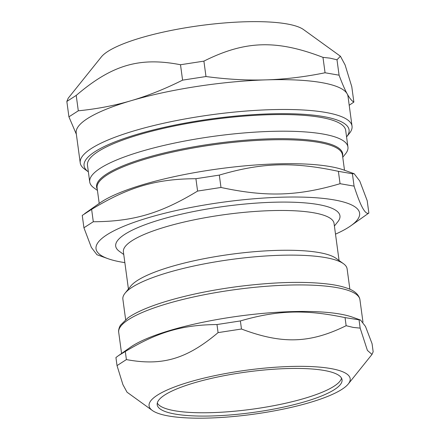 <?xml version="1.0" encoding="UTF-8"?>
<svg xmlns="http://www.w3.org/2000/svg" width="440" height="440" viewBox="0 0 440 440"><rect width="100%" height="100%" fill="white"/><g stroke="black" fill="none" stroke-linecap="round" stroke-linejoin="round"><path stroke-width="0.66" d="M174.9 410.795A93.253 20.471 172.3 0 0 275.869 405.29A93.253 20.471 172.3 0 0 341.512 378.153A93.253 20.471 172.3 0 1 251.922 409.233A93.253 20.471 172.3 0 1 157.3 403.057A93.253 20.471 172.3 0 0 174.9 410.795M360.536 320.05L352.589 317.202A121.71 26.719 172.3 0 0 339.856 314.028A121.71 26.719 172.3 0 0 226.842 317.895A121.71 26.719 172.3 0 0 130.438 347.237L118.509 355.625L125.307 351.505C157.625 332.057 182.078 324.868 216.981 324.544L240.378 320.936C277.464 310.161 305.382 309.276 345.048 317.625L360.536 320.05L365.497 326.469L372.07 343.701L373.159 351.775L371.998 354.42L367.395 350.394L360.162 328.125L359.073 320.05M360.162 328.125L353.221 327.415L346.143 325.705C310.002 343.481 282.084 344.361 241.472 329.016L218.075 332.624C186.703 359.068 162.25 366.262 126.396 359.584L117.024 365.613L122.898 384.582L127.023 392.189L152.328 410.476A101.464 22.275 172.3 0 0 252.615 414.337A101.464 22.275 172.3 0 0 348.271 383.983A101.464 22.275 172.3 0 0 330.451 368.495A101.464 22.275 172.3 0 0 206.129 377.597A101.464 22.275 172.3 0 0 152.328 410.476M117.024 365.613L115.929 357.539L118.509 355.625M126.396 359.584L125.307 351.505M218.075 332.624L216.981 324.544M346.143 325.705L345.048 317.625M241.472 329.016L240.378 320.936M323.911 370.414A93.253 20.471 172.3 0 0 219.346 376.646A93.253 20.471 172.3 0 0 157.212 404.756A93.253 20.471 172.3 0 0 252.373 412.55A93.253 20.471 172.3 0 0 342.045 379.764A93.253 20.471 172.3 0 0 323.911 370.414M342.749 157.267L345.493 153.852A130.284 28.6 172.3 0 0 347.941 147.026A130.284 28.6 172.3 0 0 322.608 133.964A130.284 28.6 172.3 0 0 176.523 142.665A130.284 28.6 172.3 0 0 89.722 181.94A130.284 28.6 172.3 0 0 93.896 187.869L97.444 190.432M89.722 181.94L87.472 165.286A130.284 28.6 -7.7 0 1 174.273 126.011A130.284 28.6 -7.7 0 1 320.359 117.309A130.284 28.6 -7.7 0 1 345.686 130.372L347.941 147.026M354.079 186.12L340.06 183.7C297.726 196.202 266.321 197.191 220.985 187.468L219.313 175.104C261.641 162.602 293.051 161.607 338.388 171.336L352.407 173.756L354.156 173.712L359.744 181.005L367.191 200.662L368.863 213.026C365.437 215.171 360.509 206.206 354.079 186.12L352.407 173.756M340.06 183.7L338.388 171.336M220.985 187.468L197.588 191.076L195.916 178.712L219.313 175.104M197.588 191.076C160.699 213.477 133.188 221.568 93.297 221.744L91.625 209.38C128.513 186.972 156.024 178.888 195.916 178.712M93.297 221.744L83.925 227.777L82.253 215.413L91.625 209.38M83.925 227.777L91.366 247.434L96.954 254.727L107.987 258.682A132.984 29.194 172.3 0 0 124.85 262.625M335.5 234.146A132.984 29.194 172.3 0 0 350.713 225.863L368.863 213.026M350.713 225.863A132.984 29.194 172.3 0 0 333.751 199.843A132.984 29.194 172.3 0 0 160.732 214.269A132.984 29.194 172.3 0 0 107.987 258.682M334.4 226.017L337.821 221.766A113.141 24.838 172.3 0 0 317.95 204.49A113.141 24.838 172.3 0 0 179.316 214.643A113.141 24.838 172.3 0 0 119.328 251.306L123.75 254.502M339.07 260.524L334.048 223.382A106.282 23.337 172.3 0 0 313.379 212.729A106.282 23.337 172.3 0 0 194.205 219.824A106.282 23.337 172.3 0 0 123.398 251.867L128.42 289.003M349.877 289.284L347.116 268.873A113.141 24.838 172.3 0 0 343.492 263.72L336.017 258.324A106.282 23.337 172.3 0 0 318.758 252.505A106.282 23.337 172.3 0 0 211.079 257.395A106.282 23.337 172.3 0 0 130.774 286.072L125.004 293.26A113.141 24.838 172.3 0 0 122.876 299.189L125.637 319.605M343.492 263.72A113.141 24.838 172.3 0 0 325.116 257.527A113.141 24.838 172.3 0 0 210.49 262.73A113.141 24.838 172.3 0 0 125.004 293.26M354.156 173.712L343.838 170.011A133.711 29.354 172.3 0 0 329.852 166.524A133.711 29.354 172.3 0 0 205.695 170.77A133.711 29.354 172.3 0 0 99.781 203.011L84.596 213.691M322.977 57.365L329.929 58.13L336.996 59.791L340.411 56.227L303.55 29.59A104.715 22.99 -7.7 0 0 286.545 23.859A104.715 22.99 -7.7 0 0 180.455 28.677A104.715 22.99 -7.7 0 0 101.332 56.931L68.217 98.192L66.842 101.442L76.219 95.414C112.002 64.873 139.513 56.782 180.505 64.74L203.902 61.133C245.135 40.496 276.54 39.501 322.977 57.365L325.061 72.765C304.744 76.918 285.131 79.283 266.228 79.866C247.324 80.482 227.244 79.371 205.986 76.533L182.589 80.141C164.857 88.99 147.708 95.843 131.148 100.689C114.593 105.578 96.976 108.95 78.298 110.809L68.921 116.842L76.362 134.277M203.902 61.133L205.986 76.533M336.996 59.791L339.081 75.191L325.061 72.765M340.411 56.227L345.087 64.911L351.78 86.691L353.865 102.091C351.758 100.892 349.525 98.148 347.177 93.858C344.834 89.606 342.133 83.38 339.081 75.191M349.212 105.259L353.865 102.091M66.842 101.442L68.921 116.842M76.219 95.414L78.298 110.809M180.505 64.74L182.589 80.141M80.229 162.888L76.197 133.056A137.143 30.107 -7.7 0 1 131.148 100.689A137.143 30.107 -7.7 0 1 266.228 79.866A137.143 30.107 -7.7 0 1 321.338 82.555A137.143 30.107 -7.7 0 1 347.177 93.858A137.143 30.107 -7.7 0 1 348.002 96.305L352.033 126.143A137.143 30.107 -7.7 0 1 349.459 133.326L346.572 136.917A133.711 29.354 -7.7 0 0 323.087 116.507A133.711 29.354 -7.7 0 0 159.258 128.502A133.711 29.354 -7.7 0 0 88.358 171.831L84.623 169.131A137.143 30.107 -7.7 0 1 80.229 162.888A137.143 30.107 -7.7 0 1 171.6 121.55A137.143 30.107 -7.7 0 1 325.369 112.387A137.143 30.107 -7.7 0 1 352.033 126.143M336.27 287.513A121.71 26.719 -7.7 0 1 359.937 299.717L359.684 298.485C358.023 293.832 353.881 290.416 347.259 288.239C342.898 286.666 337.541 285.406 331.199 284.466C306.581 281.105 275.358 281.815 237.529 286.605C212.124 289.977 189.123 294.668 168.537 300.668C150.172 306.075 136.62 311.817 127.881 317.9L120.428 325.254C117.92 329.797 118.734 332.453 118.707 332.332A121.71 26.719 -7.7 0 1 167.481 303.606A121.71 26.719 -7.7 0 1 336.27 287.513M342.579 155.98A124.168 27.264 172.3 0 0 318.538 141.306A124.168 27.264 172.3 0 0 174.663 150.579A124.168 27.264 172.3 0 0 97.273 189.145M344.509 170.253L342.408 154.748A123.767 27.17 172.3 0 0 318.346 142.335A123.767 27.17 172.3 0 0 179.564 150.601A123.767 27.17 172.3 0 0 97.103 187.913L99.204 203.418M118.707 332.332L121.567 353.474M359.937 299.717L362.973 322.163M348.271 383.983L371.998 354.42"/></g></svg>
